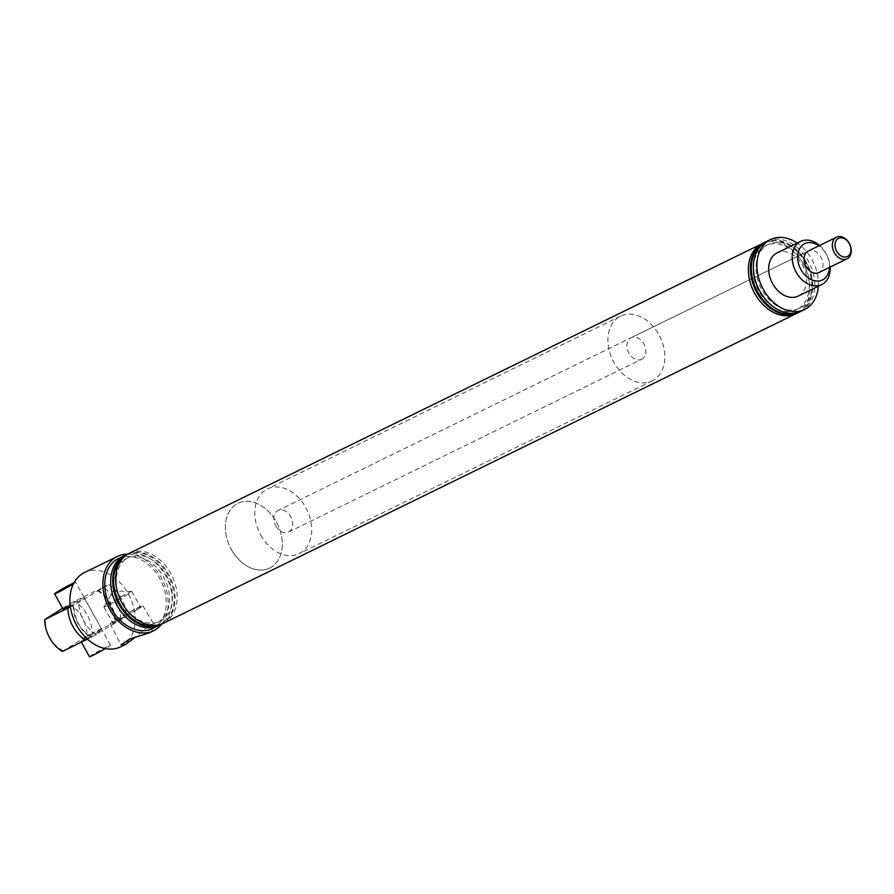 <?xml version="1.0" encoding="UTF-8"?>
<svg xmlns="http://www.w3.org/2000/svg" width="894" height="894" viewBox="0 0 894 894"><rect width="100%" height="100%" fill="white"/><g stroke="black" fill="none" stroke-linecap="round" stroke-linejoin="round"><path stroke-width="0.67" stroke-dasharray="4.47 3.35" d="M103.022 587.347L108.621 584.62L73.241 605.629A30.027 21.959 63.9 0 0 90.92 637.523L126.3 616.514L120.701 619.251A30.027 21.959 63.9 0 0 103.022 587.347L98.184 589.995M72.794 605.573L70.402 606.836M120.701 619.251L115.404 621.844A30.027 21.959 63.9 0 0 97.725 589.939L74.481 601.316L62.625 608.3M136.234 609.976A15.947 0.76 151 0 1 121.238 618.458A15.947 0.76 151 0 1 112.521 622.492A15.947 0.76 151 0 1 116.701 619.542A15.947 0.76 151 0 1 131.697 611.06A15.947 0.76 151 0 1 140.414 607.026A15.947 0.76 151 0 1 136.234 609.976M127.63 594.454A15.947 0.76 151 0 1 112.633 602.925A15.947 0.76 151 0 1 103.916 606.959A15.947 0.76 151 0 1 103.927 606.881A15.947 0.76 151 0 1 108.096 604.009A15.947 0.76 151 0 1 122.579 595.806A15.947 0.76 151 0 1 131.742 591.47A15.947 0.76 151 0 1 131.809 591.493A15.947 0.76 151 0 1 127.63 594.454M149.108 632.918L151.086 631.834L154.897 626.068L147.231 627.029L134.815 637.578M137.911 609.16A18.673 0.883 151 0 1 120.332 619.095A18.673 0.883 151 0 1 110.141 623.811A18.673 0.883 151 0 1 115.035 620.358A18.673 0.883 151 0 1 132.58 610.434A18.673 0.883 151 0 1 142.794 605.707A18.673 0.883 151 0 1 137.911 609.16M829.476 267.395A20.171 14.751 63.9 0 0 818.915 245.816M819.574 245.504A24.015 17.567 -116.1 0 1 830.135 267.071M152.628 628.527A38.911 28.463 63.9 0 0 154.371 627.566A38.911 28.463 63.9 0 0 160.473 579.86A38.911 28.463 63.9 0 0 118.421 558.627M125.35 555.263A38.911 28.463 -116.1 0 1 166.72 577.669A38.911 28.463 -116.1 0 1 160.249 624.683A38.911 28.463 -116.1 0 1 159.534 625.118M120.724 646.809A41.314 30.217 63.9 0 0 122.567 645.792A41.314 30.217 63.9 0 0 129.06 595.136A41.314 30.217 63.9 0 0 84.405 572.596M161.747 624.057A41.314 30.217 63.9 0 0 162.663 580.295A41.314 30.217 63.9 0 0 127.551 554.157M98.753 631.846A12.013 0.57 151 0 1 87.456 638.227A12.013 0.57 151 0 1 80.896 641.266A12.013 0.57 151 0 1 84.036 639.042A12.013 0.57 151 0 1 95.334 632.661A12.013 0.57 151 0 1 101.905 629.622A12.013 0.57 151 0 1 98.753 631.846M70.291 606.054A12.013 0.57 -29 0 0 81.075 599.941A12.013 0.57 -29 0 0 84.215 597.717A12.013 0.57 -29 0 0 77.655 600.757A12.013 0.57 -29 0 0 66.357 607.149M124.199 559.633A35.548 25.993 -116.1 0 1 163.613 577.066A35.548 25.993 -116.1 0 1 158.629 621.755A35.548 25.993 -116.1 0 1 119.204 604.322A35.548 25.993 -116.1 0 1 124.199 559.633M126.367 554.738A38.911 28.463 -116.1 0 1 168.418 575.971A38.911 28.463 -116.1 0 1 162.317 623.677A38.911 28.463 -116.1 0 1 160.574 624.638M128.3 553.833A38.911 28.463 -116.1 0 1 169.659 576.228A38.911 28.463 -116.1 0 1 163.2 623.252A38.911 28.463 -116.1 0 1 162.473 623.677M127.138 558.202A35.548 25.993 -116.1 0 1 166.563 575.624A35.548 25.993 -116.1 0 1 161.568 620.313A35.548 25.993 -116.1 0 1 122.154 602.88A35.548 25.993 -116.1 0 1 127.138 558.202M129.317 553.297A38.911 28.463 -116.1 0 1 171.369 574.529A38.911 28.463 -116.1 0 1 165.256 622.235A38.911 28.463 -116.1 0 1 163.513 623.196M642.205 358.997A12.013 8.784 -116.1 0 1 641.668 359.287A12.013 8.784 -116.1 0 1 628.694 352.739A12.013 8.784 -116.1 0 1 630.572 338.01A12.013 8.784 -116.1 0 1 631.108 337.72A12.013 8.784 -116.1 0 1 644.093 344.268A12.013 8.784 -116.1 0 1 642.205 358.997M271.273 567.165A36.028 26.351 -116.1 0 1 269.664 568.048A36.028 26.351 -116.1 0 1 230.73 548.391A36.028 26.351 -116.1 0 1 236.385 504.216A36.028 26.351 -116.1 0 1 237.994 503.333A36.028 26.351 -116.1 0 1 276.928 522.99A36.028 26.351 -116.1 0 1 271.273 567.165M653.838 379.984A36.028 26.351 -116.1 0 1 652.229 380.866A36.028 26.351 -116.1 0 1 613.284 361.21A36.028 26.351 -116.1 0 1 618.939 317.024A36.028 26.351 -116.1 0 1 620.559 316.141A36.028 26.351 -116.1 0 1 659.493 335.798A36.028 26.351 -116.1 0 1 653.838 379.984M797.236 313.09A38.911 28.463 63.9 0 0 797.962 312.665A38.911 28.463 63.9 0 0 804.421 265.641A38.911 28.463 63.9 0 0 763.063 243.235M798.387 308.721A35.548 25.993 63.9 0 0 803.382 264.032A35.548 25.993 63.9 0 0 763.957 246.599A35.548 25.993 63.9 0 0 758.972 291.288A35.548 25.993 63.9 0 0 798.387 308.721M801.337 307.279A35.548 25.993 63.9 0 0 806.321 262.59A35.548 25.993 63.9 0 0 766.907 245.168A35.548 25.993 63.9 0 0 761.911 289.846A35.548 25.993 63.9 0 0 801.337 307.279M800.175 311.648A38.911 28.463 63.9 0 0 800.901 311.224A38.911 28.463 63.9 0 0 807.36 264.211A38.911 28.463 63.9 0 0 766.002 241.805M798.208 296.07A24.015 17.567 63.9 0 0 799.281 295.478A24.015 17.567 63.9 0 0 803.047 266.021A24.015 17.567 63.9 0 0 777.098 252.913M801.225 311.168A38.911 28.463 63.9 0 0 802.957 310.218A38.911 28.463 63.9 0 0 809.07 262.501A38.911 28.463 63.9 0 0 767.018 241.268M818.323 286.225A38.911 28.463 63.9 0 0 797.202 243.079M798.275 312.609A38.911 28.463 63.9 0 0 800.018 311.648A38.911 28.463 63.9 0 0 806.131 263.942A38.911 28.463 63.9 0 0 764.079 242.71M631.108 337.72L808.265 251.035A12.013 8.784 -116.1 0 1 821.251 257.584A12.013 8.784 -116.1 0 1 819.362 272.312M115.862 621.889L92.16 633.209A30.027 21.959 63.9 0 0 74.481 601.316M68.961 604.411A26.183 19.143 -116.1 0 1 86.64 636.304L92.16 633.209M62.379 651.491L86.64 636.304M63.195 650.698A26.183 19.143 -116.1 0 1 45.516 618.804M87.411 639.098L90.473 637.467M108.621 584.62A30.027 21.959 -116.1 0 1 126.3 616.514M96.518 634.785A30.027 21.959 -116.1 0 1 78.84 602.891M260.746 535.104A36.028 26.351 63.9 0 0 299.088 553.654A36.028 26.351 63.9 0 0 305.759 507.479A36.028 26.351 63.9 0 0 267.418 488.929A36.028 26.351 63.9 0 0 260.746 535.104M231.322 549.497A36.028 26.351 63.9 0 0 269.664 568.048A36.028 26.351 63.9 0 0 276.335 521.884A36.028 26.351 63.9 0 0 237.994 503.333A36.028 26.351 63.9 0 0 231.322 549.497M275.754 525.895A12.013 8.784 63.9 0 0 288.527 532.075A12.013 8.784 63.9 0 0 290.751 516.687A12.013 8.784 63.9 0 0 277.978 510.508A12.013 8.784 63.9 0 0 275.754 525.895M89.501 656.788A12.013 0.57 151 0 1 92.641 654.564A12.013 0.57 151 0 1 103.939 648.184A12.013 0.57 151 0 1 110.51 645.144A12.013 0.57 151 0 1 107.358 647.368A12.013 0.57 151 0 1 105.313 648.597M74.023 582.743A12.013 0.57 151 0 1 75.61 582.195A12.013 0.57 151 0 1 73.476 583.782M91.434 637.076C80.114 629.912 74.224 619.285 73.766 605.193M103.916 606.959L112.521 622.492M131.742 591.47L113.225 590.856L103.927 606.881M110.141 623.811L121.003 644.876M81.399 642.183L80.896 641.266M288.527 532.075L641.668 359.287M652.229 380.866L299.088 553.654M620.559 316.141L267.418 488.929M97.211 590.386C108.543 597.55 114.432 608.177 114.89 622.269M84.215 597.717L101.905 629.622M142.794 605.707L154.897 626.068M131.809 591.493L140.414 607.026M808.265 251.035L277.978 510.508M110.51 645.144L75.61 582.195"/><path stroke-width="1.34" d="M134.815 637.578L125.54 644.451L121.003 644.876L129.719 639.009L149.108 632.918L153.679 630.683A41.314 30.217 63.9 0 0 155.534 629.667A41.314 30.217 63.9 0 0 161.747 624.057M818.915 245.816A20.171 14.751 63.9 0 0 803.773 244.196A20.171 14.751 63.9 0 0 800.946 269.552A20.171 14.751 63.9 0 0 823.318 279.442A20.171 14.751 63.9 0 0 829.476 267.395M830.135 267.071A24.015 17.567 -116.1 0 1 822.826 283.957A24.015 17.567 -116.1 0 1 821.754 284.549A24.015 17.567 -116.1 0 1 795.794 271.441A24.015 17.567 -116.1 0 1 799.56 241.983A24.015 17.567 -116.1 0 1 800.633 241.402A24.015 17.567 -116.1 0 1 819.574 245.504M124.311 555.744L118.421 558.627A38.911 28.463 63.9 0 0 116.678 559.577A38.911 28.463 63.9 0 0 110.577 607.294A38.911 28.463 63.9 0 0 152.628 628.527L158.517 625.644A38.911 28.463 -116.1 0 1 116.466 604.411A38.911 28.463 -116.1 0 1 122.567 556.705A38.911 28.463 -116.1 0 1 124.311 555.744A38.911 28.463 -116.1 0 1 125.35 555.263M127.551 554.157A41.314 30.217 63.9 0 0 117.371 556.47L84.405 572.596A41.314 30.217 63.9 0 0 82.561 573.613A41.314 30.217 63.9 0 0 76.079 624.269A41.314 30.217 63.9 0 0 120.724 646.809L125.54 644.451M117.371 556.47A41.314 30.217 63.9 0 0 115.516 557.487A41.314 30.217 63.9 0 0 109.034 608.144A41.314 30.217 63.9 0 0 153.679 630.683M66.357 607.149A12.013 0.57 -29 0 0 63.217 609.362A12.013 0.57 -29 0 0 70.291 606.054M162.473 623.677A38.911 28.463 -116.1 0 1 161.456 624.202L160.574 624.638A38.911 28.463 -116.1 0 1 118.522 603.405A38.911 28.463 -116.1 0 1 124.624 555.688A38.911 28.463 -116.1 0 1 126.367 554.738L127.25 554.302A38.911 28.463 -116.1 0 1 128.3 553.833M161.456 624.202A38.911 28.463 -116.1 0 1 119.405 602.969A38.911 28.463 -116.1 0 1 125.506 555.263A38.911 28.463 -116.1 0 1 127.25 554.302M796.219 313.615L163.513 623.196A38.911 28.463 -116.1 0 1 121.461 601.964A38.911 28.463 -116.1 0 1 127.574 554.258A38.911 28.463 -116.1 0 1 129.317 553.297L762.012 243.716A38.911 28.463 63.9 0 0 760.269 244.677A38.911 28.463 63.9 0 0 754.167 292.383A38.911 28.463 63.9 0 0 796.219 313.615A38.911 28.463 63.9 0 0 797.236 313.09M819.362 272.312A12.013 8.784 -116.1 0 1 818.826 272.603A12.013 8.784 -116.1 0 1 805.852 266.054A12.013 8.784 -116.1 0 1 807.729 251.326A12.013 8.784 -116.1 0 1 808.265 251.035L836.516 237.212A12.013 8.784 -116.1 0 1 849.3 243.392A12.013 8.784 -116.1 0 1 847.076 258.779A12.013 8.784 -116.1 0 1 834.292 252.6A12.013 8.784 -116.1 0 1 836.516 237.212M763.063 243.235A38.911 28.463 63.9 0 0 762.012 243.716M766.002 241.805A38.911 28.463 63.9 0 0 764.962 242.274A38.911 28.463 63.9 0 0 763.219 243.235A38.911 28.463 63.9 0 0 757.106 290.941A38.911 28.463 63.9 0 0 799.158 312.174A38.911 28.463 63.9 0 0 800.175 311.648M800.633 241.402L777.098 252.913A24.015 17.567 63.9 0 0 776.014 253.505A24.015 17.567 63.9 0 0 772.248 282.962A24.015 17.567 63.9 0 0 798.208 296.07L821.754 284.549M797.202 243.079A38.911 28.463 63.9 0 0 770.55 239.536L767.018 241.268A38.911 28.463 63.9 0 0 765.275 242.229A38.911 28.463 63.9 0 0 759.174 289.935A38.911 28.463 63.9 0 0 801.225 311.168L804.756 309.447A38.911 28.463 63.9 0 0 806.489 308.486A38.911 28.463 63.9 0 0 818.323 286.225M770.55 239.536A38.911 28.463 63.9 0 0 768.806 240.497A38.911 28.463 63.9 0 0 762.705 288.214A38.911 28.463 63.9 0 0 804.756 309.447M764.962 242.274L764.079 242.71A38.911 28.463 63.9 0 0 762.336 243.671A38.911 28.463 63.9 0 0 756.223 291.377A38.911 28.463 63.9 0 0 798.275 312.609L799.158 312.174M159.534 625.118A38.911 28.463 -116.1 0 1 158.517 625.644M62.625 608.3L44.7 619.598A30.027 21.959 63.9 0 0 62.379 651.491L87.411 639.098M70.402 606.836L44.7 619.598M67.944 608.222A30.027 21.959 63.9 0 0 85.623 640.115M836.672 251.292A10.091 7.375 63.9 0 0 847.858 256.232A10.091 7.375 63.9 0 0 849.278 243.559A10.091 7.375 63.9 0 0 838.091 238.609A10.091 7.375 63.9 0 0 836.672 251.292M73.476 583.782A12.013 0.57 151 0 1 72.47 584.419A12.013 0.57 151 0 1 61.172 590.8A12.013 0.57 151 0 1 54.601 593.839A12.013 0.57 151 0 1 57.752 591.616A12.013 0.57 151 0 1 74.023 582.743M105.313 648.597A12.013 0.57 151 0 1 89.501 656.788L81.399 642.183M847.076 258.779L818.826 272.603M63.217 609.362L54.601 593.839"/></g></svg>
